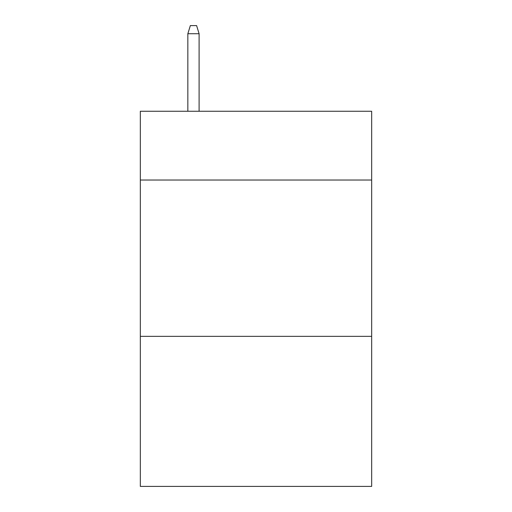 <?xml version="1.0" encoding="UTF-8"?>
<svg xmlns="http://www.w3.org/2000/svg" width="512" height="512" viewBox="0 0 512 512"><rect width="100%" height="100%" fill="white"/><g stroke="black" fill="none" stroke-linecap="round" stroke-linejoin="round"><path stroke-width="0.77" d="M371.667 180.032L371.667 111.258L140.333 111.258L140.333 180.032L371.667 180.032L371.667 486.4L140.333 486.4L140.333 180.032M371.667 336.346L140.333 336.346M199.104 111.258L199.104 33.728L187.846 33.728L187.846 111.258M187.846 33.728L190.349 25.6L196.602 25.6L199.104 33.728"/></g></svg>
